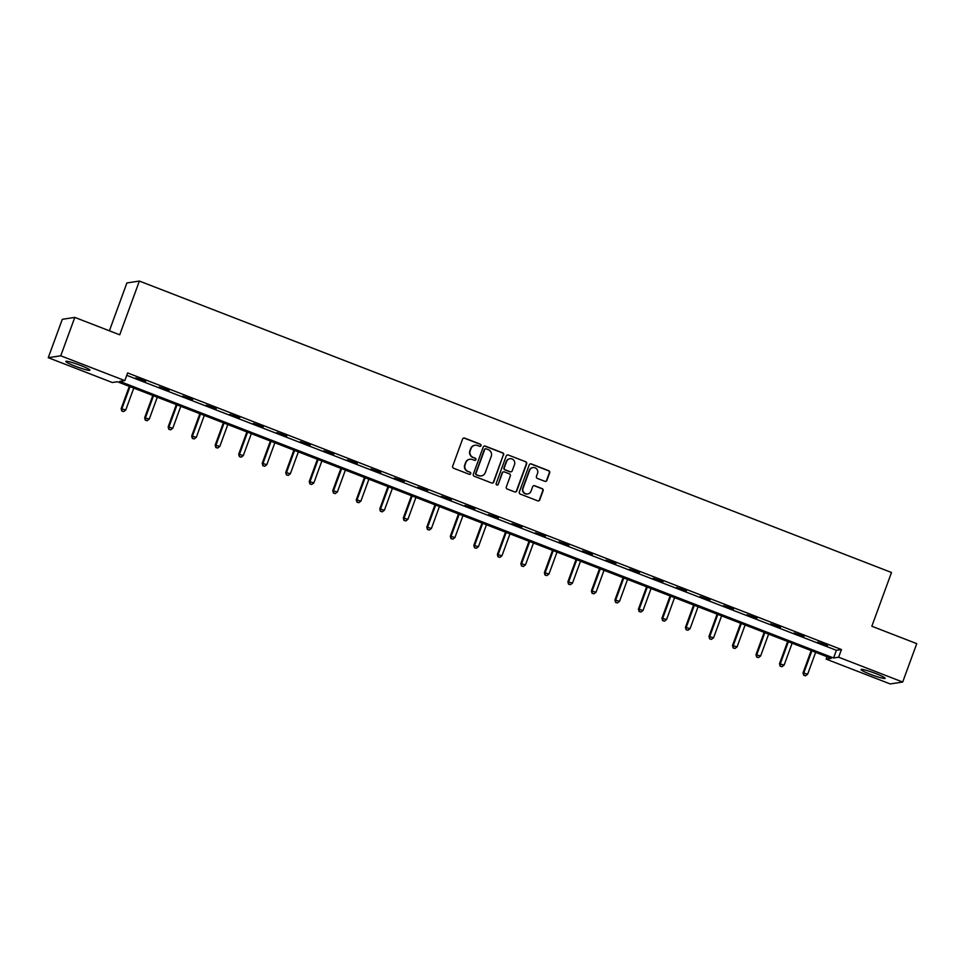 <?xml version="1.0" encoding="UTF-8"?>
<svg xmlns="http://www.w3.org/2000/svg" width="965" height="965" viewBox="0 0 965 965"><rect width="100%" height="100%" fill="white"/><g stroke="black" fill="none" stroke-linecap="round" stroke-linejoin="round"><path stroke-width="1.45" d="M481.004 445.649A1.134 1.11 81.3 0 0 480.353 444.19L464.635 438.098A1.616 1.58 81.3 0 0 462.609 439.027L452.669 466.167A1.616 1.58 81.3 0 0 453.598 468.242L469.328 474.334A1.134 1.11 81.3 0 0 470.739 473.682A1.134 1.11 81.3 0 0 470.1 472.223L468.061 471.439A5.163 5.054 81.3 0 1 465.094 464.78L465.914 462.512A5.163 5.054 81.3 0 1 472.416 459.533L474.454 460.317A1.134 1.11 81.3 0 0 475.878 459.666A1.134 1.11 81.3 0 0 475.226 458.206L473.188 457.422A5.163 5.054 81.3 0 1 470.22 450.764L471.053 448.496A5.163 5.054 81.3 0 1 477.542 445.516L479.581 446.3A1.134 1.11 81.3 0 0 481.004 445.649M479.967 446.373A1.134 1.11 81.3 0 0 480.015 444.238L464.298 438.146A1.616 1.58 81.3 0 0 463.67 438.05M469.702 474.406A1.134 1.11 81.3 0 0 469.762 472.271L468.061 471.439M474.84 460.389A1.134 1.11 81.3 0 0 474.889 458.254L473.188 457.422M870.454 674.33A12.822 1.303 20.1 0 1 861.045 669.529A12.822 1.303 20.1 0 1 875.725 673.534A12.822 1.303 20.1 0 1 885.134 678.335A12.822 1.303 20.1 0 1 870.454 674.33M75.222 366.193A12.822 1.303 20.1 0 1 65.825 361.393A12.822 1.303 20.1 0 1 80.493 365.397A12.822 1.303 20.1 0 1 89.902 370.198A12.822 1.303 20.1 0 1 75.222 366.193M544.851 481.318A1.616 1.58 81.3 0 0 546.89 480.377L549.676 472.766A1.616 1.58 81.3 0 0 548.747 470.691L531.281 463.924A1.616 1.58 81.3 0 0 529.254 464.853L519.327 491.993A1.616 1.58 81.3 0 0 520.256 494.068L537.71 500.835A1.616 1.58 81.3 0 0 539.737 499.894L543.102 490.703A1.616 1.58 81.3 0 0 542.173 488.628L534.707 485.733A1.616 1.58 81.3 0 0 532.68 486.662L531.003 491.221A4.318 4.222 81.3 0 1 527.698 493.959A4.318 4.222 81.3 0 1 523.09 488.157L529.628 470.293A4.318 4.222 81.3 0 1 532.933 467.567A4.318 4.222 81.3 0 1 537.541 473.357L536.456 476.336A1.616 1.58 81.3 0 0 537.384 478.423L544.851 481.318M48.25 357.701L62.303 319.306L74.8 317.401L119.72 334.807L139.382 281.056L891.503 572.498L871.829 626.237L916.75 643.643L902.697 682.038L890.2 683.944L826.149 659.119L831.215 658.347L117.38 381.742L112.314 382.514L48.25 357.701L60.747 355.796L124.811 380.608L119.744 381.38L833.579 657.985L838.645 657.213L902.697 682.038M74.8 317.401L60.747 355.796M126.741 375.337L836.39 650.301L841.456 649.529L127.621 372.936L124.811 380.608M841.456 649.529L838.645 657.213M503.658 454.937A1.616 1.58 81.3 0 0 502.729 452.862L485.274 446.095A1.616 1.58 81.3 0 0 483.248 447.024L473.308 474.165A1.616 1.58 81.3 0 0 474.237 476.24L491.704 483.007A1.616 1.58 81.3 0 0 493.73 482.066L503.32 454.985A1.616 1.58 81.3 0 0 502.391 452.911L484.937 446.144A1.616 1.58 81.3 0 0 484.309 446.047M508.278 455.01L525.732 461.777A1.616 1.58 81.3 0 1 526.661 463.851L516.733 490.98A1.616 1.58 81.3 0 1 514.707 491.921L507.228 489.026A1.616 1.58 81.3 0 1 506.311 486.939L510.328 475.938A1.616 1.58 81.3 0 0 509.399 473.863L504.454 471.933A1.616 1.58 81.3 0 0 502.415 472.874L498.23 484.334A1.134 1.11 81.3 0 1 497.361 485.045A1.134 1.11 81.3 0 1 496.155 483.525L506.251 455.938A1.616 1.58 81.3 0 1 508.278 455.01L525.732 461.777M139.382 281.056L126.885 282.962L109.383 330.802M135.775 377.882L145.667 381.247L135.775 377.882M159.297 386.989L169.177 390.367L159.297 386.989M182.807 396.096L192.698 399.474L182.807 396.096M206.317 405.204L216.208 408.581L206.317 405.204M229.827 414.323L239.718 417.7L229.827 414.323M253.349 423.43L263.228 426.807L253.349 423.43M276.859 432.537L286.75 435.915L276.859 432.537M300.368 441.656L310.26 445.034L300.368 441.656M323.89 450.764L333.769 454.141L323.89 450.764M347.4 459.871L357.291 463.248L347.4 459.871M370.91 468.99L380.801 472.355L370.91 468.99M394.42 478.097L404.311 481.475L394.42 478.097M417.942 487.204L427.821 490.582L417.942 487.204M441.451 496.324L451.343 499.689L441.451 496.324M464.961 505.431L474.852 508.808L464.961 505.431M488.471 514.538L498.362 517.916L488.471 514.538M511.993 523.645L521.872 527.023L511.993 523.645M535.503 532.764L545.394 536.142L535.503 532.764M559.012 541.872L568.904 545.249L559.012 541.872M582.534 550.979L592.413 554.356L582.534 550.979M606.044 560.098L615.935 563.476L606.044 560.098M629.554 569.205L639.445 572.583L629.554 569.205M653.064 578.312L662.955 581.69L653.064 578.312M676.586 587.432L686.465 590.809L676.586 587.432M700.095 596.539L709.987 599.916L700.095 596.539M723.605 605.646L733.497 609.024L723.605 605.646M747.115 614.765L757.006 618.131L747.115 614.765M770.637 623.873L780.528 627.25L770.637 623.873M794.147 632.98L804.038 636.357L794.147 632.98M817.657 642.099L827.548 645.464L817.657 642.099M827.017 656.719L826.149 659.119M836.39 650.301L833.579 657.985M474.84 445.263A5.163 5.054 81.3 0 0 470.715 448.556L471.053 448.496M472.85 457.47A5.163 5.054 81.3 0 1 469.883 450.812L470.715 448.556M469.702 459.28A5.163 5.054 81.3 0 0 465.576 462.573L465.914 462.512M467.723 471.487A5.163 5.054 81.3 0 1 464.756 464.828L465.576 462.573M492.319 483.103A1.616 1.58 81.3 0 0 493.392 482.126L503.32 454.985M486.131 448.834A1.134 1.11 81.3 0 0 484.707 449.485L475.986 473.308A1.134 1.11 81.3 0 0 476.638 474.756L478.785 475.588A5.163 5.054 81.3 0 0 485.286 472.609L491.245 456.324A5.163 5.054 81.3 0 0 488.278 449.666L486.131 448.834M485.407 448.809A1.134 1.11 81.3 0 0 484.37 449.545L484.707 449.485M481.161 475.89A5.163 5.054 81.3 0 1 478.447 475.649L476.3 474.816A1.134 1.11 81.3 0 1 475.649 473.357L484.37 449.545M515.334 492.017A1.616 1.58 81.3 0 0 516.396 491.04L526.323 463.9A1.616 1.58 81.3 0 0 525.394 461.825M503.489 471.885A1.616 1.58 81.3 0 0 502.077 472.922L498.23 484.334M497.192 485.057A1.134 1.11 81.3 0 0 497.892 484.382M514.514 464.527A4.318 4.222 81.3 0 0 509.906 458.725A4.318 4.222 81.3 0 0 506.601 461.451L504.297 467.748A1.616 1.58 81.3 0 0 505.226 469.834L510.171 471.752A1.616 1.58 81.3 0 0 512.21 470.811L514.514 464.527M509.737 458.749A4.318 4.222 81.3 0 0 506.263 461.511L506.601 461.451M510.799 471.849A1.616 1.58 81.3 0 1 509.834 471.801L504.888 469.883A1.616 1.58 81.3 0 1 503.959 467.796L506.263 461.511M507.94 455.058A1.616 1.58 81.3 0 0 507.313 454.961M532.764 467.591A4.318 4.222 81.3 0 0 529.29 470.341L529.628 470.293M527.529 493.983A4.318 4.222 81.3 0 1 522.753 488.206L529.29 470.341M538.337 500.931A1.616 1.58 81.3 0 0 539.399 499.954L542.764 490.751A1.616 1.58 81.3 0 0 541.835 488.676L534.369 485.781A1.616 1.58 81.3 0 0 533.742 485.672M545.478 481.414A1.616 1.58 81.3 0 0 546.552 480.437L549.326 472.814A1.616 1.58 81.3 0 0 548.409 470.739L530.943 463.972A1.616 1.58 81.3 0 0 530.328 463.876M129.298 386.362L121.144 408.678L125.752 410.004L133.773 388.099M129.998 386.639L121.988 408.545L121.795 411.066L123.641 411.597L122.133 411.018M125.752 410.004L123.641 411.597M121.795 411.066L121.144 408.678M152.82 395.481L144.654 417.785L149.261 419.112L157.283 397.206M153.519 395.746L145.498 417.652L145.305 420.185L147.15 420.716L145.643 420.125M149.261 419.112L147.15 420.716M145.305 420.185L144.654 417.785M176.33 404.588L168.163 426.892L172.783 428.231L180.793 406.325M177.029 404.866L169.008 426.771L168.815 429.292L170.66 429.823L169.152 429.244M172.783 428.231L170.66 429.823M168.815 429.292L168.163 426.892M199.839 413.695L191.685 436.011L196.293 437.338L204.315 415.433M200.539 413.973L192.53 435.878L192.337 438.399L194.182 438.93L192.674 438.351M196.293 437.338L194.182 438.93M192.337 438.399L191.685 436.011M223.361 422.815L215.195 445.118L219.803 446.445L227.824 424.54M224.049 423.08L216.039 444.986L215.846 447.519L217.692 448.05L216.184 447.458M219.803 446.445L217.692 448.05M215.846 447.519L215.195 445.118M246.871 431.922L238.705 454.226L243.325 455.564L251.334 433.659M247.571 432.187L239.549 454.105L239.356 456.626L241.202 457.157L239.694 456.578M243.325 455.564L241.202 457.157M239.356 456.626L238.705 454.226M270.381 441.029L262.215 463.345L266.835 464.672L274.844 442.766M271.081 441.307L263.059 463.212L262.878 465.733L264.724 466.264L263.216 465.685M266.835 464.672L264.724 466.264M262.878 465.733L262.215 463.345M293.891 450.148L285.736 472.452L290.344 473.779L298.366 451.873M294.59 450.414L286.581 472.319L286.388 474.84L288.233 475.383L286.726 474.792M290.344 473.779L288.233 475.383M286.388 474.84L285.736 472.452M317.413 459.256L309.246 481.559L313.854 482.898L321.876 460.981M318.112 459.521L310.091 481.426L309.898 483.96L311.743 484.49L310.235 483.899M313.854 482.898L311.743 484.49M309.898 483.96L309.246 481.559M340.922 468.363L332.756 490.666L337.376 492.005L345.386 470.1M341.622 468.64L333.601 490.546L333.407 493.067L335.253 493.598L333.745 493.019M337.376 492.005L335.253 493.598M333.407 493.067L332.756 490.666M364.432 477.482L356.278 499.786L360.886 501.112L368.907 479.207M365.132 477.747L357.122 499.653L356.929 502.174L358.775 502.717L357.267 502.126M360.886 501.112L358.775 502.717M356.929 502.174L356.278 499.786M387.942 486.589L379.788 508.893L384.396 510.22L392.417 488.314M388.642 486.855L380.632 508.76L380.439 511.293L382.285 511.824L380.777 511.233M384.396 510.22L382.285 511.824M380.439 511.293L379.788 508.893M411.464 495.696L403.298 518L407.906 519.339L415.927 497.433M412.164 495.974L404.142 517.879L403.949 520.4L405.795 520.931L404.287 520.352M407.906 519.339L405.795 520.931M403.949 520.4L403.298 518M434.974 504.816L426.807 527.119L431.427 528.446L439.437 506.541M435.673 505.081L427.652 526.986L427.459 529.508L429.304 530.038L427.797 529.459M431.427 528.446L429.304 530.038M427.459 529.508L426.807 527.119M458.484 513.923L450.329 536.226L454.937 537.553L462.959 515.648M459.183 514.188L451.174 536.094L450.981 538.627L452.826 539.158L451.318 538.567M454.937 537.553L452.826 539.158M450.981 538.627L450.329 536.226M482.005 523.03L473.839 545.334L478.447 546.673L486.469 524.767M482.693 523.307L474.683 545.213L474.491 547.734L476.336 548.265L474.828 547.686M478.447 546.673L476.336 548.265M474.491 547.734L473.839 545.334M505.515 532.137L497.349 554.453L501.969 555.78L509.978 533.874M506.215 532.415L498.193 554.32L498 556.841L499.846 557.372L498.338 556.793M501.969 555.78L499.846 557.372M498 556.841L497.349 554.453M529.025 541.256L520.859 563.56L525.479 564.887L533.488 542.981M529.725 541.522L521.703 563.427L521.522 565.96L523.368 566.491L521.86 565.9M525.479 564.887L523.368 566.491M521.522 565.96L520.859 563.56M552.535 550.364L544.381 572.667L548.989 574.006L557.01 552.101M553.235 550.641L545.225 572.547L545.032 575.068L546.878 575.598L545.37 575.019M548.989 574.006L546.878 575.598M545.032 575.068L544.381 572.667M576.057 559.471L567.89 581.786L572.498 583.113L580.52 561.208M576.756 559.748L568.735 581.654L568.542 584.175L570.387 584.706L568.88 584.127M572.498 583.113L570.387 584.706M568.542 584.175L567.89 581.786M599.567 568.59L591.4 590.894L596.02 592.221L604.03 570.315M600.266 568.855L592.245 590.761L592.052 593.282L593.897 593.825L592.389 593.234M596.02 592.221L593.897 593.825M592.052 593.282L591.4 590.894M623.076 577.697L614.922 600.001L619.53 601.34L627.552 579.422M623.776 577.963L615.767 599.88L615.573 602.401L617.419 602.932L615.911 602.353M619.53 601.34L617.419 602.932M615.573 602.401L614.922 600.001M646.598 586.804L638.432 609.12L643.04 610.447L651.061 588.541M647.286 587.082L639.276 608.987L639.083 611.508L640.929 612.039L639.421 611.46M643.04 610.447L640.929 612.039M639.083 611.508L638.432 609.12M670.108 595.924L661.942 618.227L666.55 619.554L674.571 597.649M670.808 596.189L662.786 618.095L662.593 620.616L664.439 621.158L662.931 620.567M666.55 619.554L664.439 621.158M662.593 620.616L661.942 618.227M693.618 605.031L685.452 627.334L690.072 628.673L698.081 606.756M694.318 605.296L686.296 627.202L686.115 629.735L687.949 630.266L686.453 629.675M690.072 628.673L687.949 630.266M686.115 629.735L685.452 627.334M717.128 614.138L708.973 636.442L713.581 637.781L721.603 615.875M717.827 614.416L709.818 636.321L709.625 638.842L711.47 639.373L709.963 638.794M713.581 637.781L711.47 639.373M709.625 638.842L708.973 636.442M740.65 623.257L732.483 645.561L737.091 646.888L745.113 624.982M741.349 623.523L733.328 645.428L733.135 647.949L734.98 648.492L733.472 647.901M737.091 646.888L734.98 648.492M733.135 647.949L732.483 645.561M764.159 632.365L755.993 654.668L760.613 655.995L768.623 634.089M764.859 632.63L756.837 654.535L756.644 657.069L758.49 657.599L756.982 657.008M760.613 655.995L758.49 657.599M756.644 657.069L755.993 654.668M787.669 641.472L779.503 663.775L784.123 665.114L792.132 643.209M788.369 641.749L780.347 663.655L780.166 666.176L782.012 666.706L780.504 666.127M784.123 665.114L782.012 666.706M780.166 666.176L779.503 663.775M811.179 650.579L803.025 672.895L807.633 674.221L815.654 652.316M811.879 650.856L803.869 672.762L803.676 675.283L805.522 675.814L804.014 675.235M807.633 674.221L805.522 675.814M803.676 675.283L803.025 672.895"/></g></svg>
